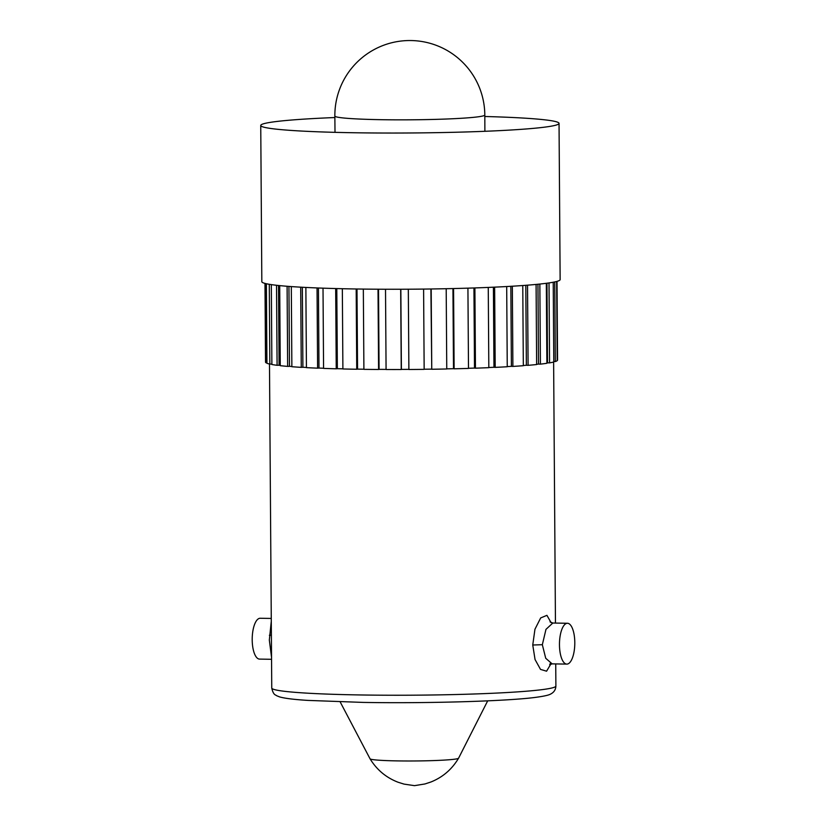 <?xml version="1.0" encoding="UTF-8"?>
<svg xmlns="http://www.w3.org/2000/svg" width="827" height="827" viewBox="0 0 827 827"><rect width="100%" height="100%" fill="white"/><g stroke="black" fill="none" stroke-linecap="round" stroke-linejoin="round"><path stroke-width="1.24" d="M550.813 664.081L546.575 671.193L540.517 669.394L535.048 659.522L532.753 645.008L534.955 629.223L540.682 617.924L546.926 615.34L551.071 622.628M567.467 623.269A20.417 7.66 90.9 0 0 559.466 644.822A20.417 7.66 90.9 0 0 566.795 664.102A20.417 7.66 90.9 0 0 574.796 642.548A20.417 7.66 90.9 0 0 567.467 623.269L552.818 623.031L545.975 629.357L542.336 644.709L545.727 658.282L552.157 663.864L549.686 664.763L550.379 663.357M271.535 657.351L269.333 640.098L271.235 621.677M271.266 618.441L260.205 618.265A20.417 7.66 90.9 0 0 252.204 639.819A20.417 7.66 90.9 0 0 259.533 659.098L271.545 659.295M557.191 360.231L557.532 360.231A146.017 8.384 -0.4 0 0 557.563 360.076L557.016 281.366M553.79 361.544L555.32 361.554A146.017 8.384 -0.4 0 0 557.202 360.665L556.643 281.459M546.967 283.206L547.526 362.836L549.573 362.867A146.017 8.384 -0.4 0 0 553.79 361.999L553.232 282.224M547.526 362.836A143.857 8.26 179.6 0 1 546.885 362.95M537.953 284.24L538.511 364.087L540.413 364.138A146.017 8.384 -0.4 0 0 546.885 363.291L546.327 283.289M538.511 364.087A143.857 8.26 179.6 0 1 536.64 364.293M525.807 285.305L526.365 365.265L528.091 365.327A146.017 8.384 -0.4 0 0 536.64 364.542L536.082 284.426M526.365 365.265A143.857 8.26 179.6 0 1 523.326 365.513M510.838 286.297L511.396 366.34L512.895 366.423A146.017 8.384 -0.4 0 0 523.326 365.71L522.767 285.522M511.396 366.34A143.857 8.26 179.6 0 1 507.251 366.588M493.409 287.196L493.967 367.281L495.197 367.374A146.017 8.384 -0.4 0 0 507.251 366.754L506.693 286.535M493.967 367.281A143.857 8.26 179.6 0 1 488.819 367.519M473.943 287.961L474.502 368.077L475.453 368.18A146.017 8.384 -0.4 0 0 488.819 367.664L488.261 287.424M474.502 368.077A143.857 8.26 179.6 0 1 468.495 368.273M452.938 288.561L453.496 368.697L454.126 368.811A146.017 8.384 -0.4 0 0 468.495 368.418L467.927 288.147M453.496 368.697A143.857 8.26 179.6 0 1 446.756 368.852M430.898 288.985L431.756 369.255A146.017 8.384 -0.4 0 0 446.756 368.976L446.198 288.706M431.456 369.131A143.857 8.26 179.6 0 1 424.158 369.224M408.321 289.212L408.879 369.493A146.017 8.384 -0.4 0 0 424.158 369.359L423.6 289.078M408.879 369.369A143.857 8.26 179.6 0 1 401.395 369.4L401.24 369.524A146.017 8.384 -0.4 0 1 386.075 369.524L385.516 289.243M386.075 369.4A143.857 8.26 179.6 0 1 379.076 369.359L378.59 369.483A146.017 8.384 -0.4 0 1 363.901 369.349L363.332 289.078M363.901 369.214A143.857 8.26 179.6 0 1 357.553 369.121L356.737 369.245A146.017 8.384 -0.4 0 1 342.895 368.966L342.337 288.716M342.895 368.821A143.857 8.26 179.6 0 1 337.354 368.687L336.238 368.801A146.017 8.384 -0.4 0 1 323.574 368.397L323.016 288.158M323.574 368.242A143.857 8.26 179.6 0 1 318.984 368.056L317.599 368.16A146.017 8.384 -0.4 0 1 306.435 367.643L305.866 287.445M306.424 367.457A143.857 8.26 179.6 0 1 302.899 367.26L301.266 367.353A146.017 8.384 -0.4 0 1 291.869 366.723L291.311 286.576M291.869 366.506A143.857 8.26 179.6 0 1 289.491 366.309L287.651 366.392A146.017 8.384 -0.4 0 1 280.26 365.679L279.702 285.615M280.25 365.379A143.857 8.26 179.6 0 1 279.081 365.234L277.086 365.296A146.017 8.384 -0.4 0 1 271.876 364.511L271.318 284.612M271.876 364.056L269.84 364.097A146.017 8.384 -0.4 0 1 266.935 363.26L266.377 283.744M266.935 362.815L266.077 362.826A146.017 8.384 -0.4 0 1 265.529 362.112L264.981 283.403M556.984 281.366L557.532 360.231M554.762 281.914L555.32 361.554M549.014 282.917L549.573 362.867M539.855 284.043L540.413 364.138M527.533 285.17L528.091 365.327M512.337 286.214L512.895 366.423M494.639 287.145L495.197 367.374M474.894 287.93L475.453 368.18M453.568 288.54L454.126 368.811M431.187 288.974L431.756 369.255M400.682 289.243L401.24 369.524M378.022 289.212L378.59 369.483M356.179 288.974L356.737 369.245M335.679 288.551L336.238 368.801M317.041 287.941L317.599 368.16M300.708 287.165L301.266 367.353M287.093 286.266L287.651 366.392M276.528 285.274L277.086 365.296M269.282 284.292L269.84 364.097M265.519 283.537L266.077 362.826M334.863 117.537A149.16 8.559 -0.4 0 0 260.743 125.456L261.828 281.676A149.16 8.559 -0.4 0 0 355 288.964A149.16 8.559 -0.4 0 0 560.137 279.598L559.042 123.378A149.16 8.559 -0.4 0 0 484.818 116.493M260.743 125.456A149.16 8.559 -0.4 0 0 260.784 125.673A149.16 8.559 -0.4 0 0 353.904 132.744A149.16 8.559 -0.4 0 0 559 123.595A149.16 8.559 -0.4 0 0 559.042 123.378M340.155 701.875L370.062 758.824A44.276 2.543 -0.4 0 0 370.072 758.835A44.276 2.543 -0.4 0 0 397.704 760.902A44.276 2.543 -0.4 0 0 458.561 758.214A44.276 2.543 -0.4 0 0 458.572 758.204L487.682 700.851M278.523 285.491L279.081 365.234M288.933 286.4L289.491 366.309M302.341 287.258L302.899 367.26M318.426 287.992L318.984 368.056M336.796 288.582L337.354 368.687M356.995 288.995L357.553 369.121M378.518 289.212L379.076 369.359M400.837 289.243L401.395 369.4M360.5 694.959A142.068 8.156 -0.4 0 0 555.889 686.038C555.744 689.491 554.152 692.085 551.102 693.801C550.11 694.349 548.404 695.734 534.335 697.533C504.387 701.296 425.688 703.508 363.332 702.412L307.944 700.407C294.185 699.549 284.726 698.381 279.578 696.903L276.632 695.714C275.856 694.742 273.437 695.641 271.752 688.023A142.068 8.156 -0.4 0 0 360.5 694.959M532.753 645.008L542.336 644.709M271.38 635.146A7.898 1.406 2.4 0 1 269.385 635.27M479.329 116.648A74.978 4.3 -0.4 0 0 484.808 114.994L484.808 114.994A74.978 74.978 0 0 0 398.8 41.35A74.978 74.978 0 0 0 334.852 116.038L334.852 116.038A74.978 4.3 -0.4 0 0 381.692 119.698A74.978 4.3 -0.4 0 0 479.329 116.648M555.889 686.038L555.734 663.916M555.455 623.072L553.625 362.04M271.752 688.023L269.488 364.014M484.88 131.297L484.808 114.994M335.007 132.341L334.852 116.038M458.561 758.214C451.966 769.317 442.745 777.256 430.888 782.011L424.944 783.965L414.513 785.65L404.052 784.11L398.076 782.239C386.157 777.649 376.823 769.844 370.072 758.835M566.795 664.102L552.157 663.864M552.818 623.031L550.038 621.873"/></g></svg>
